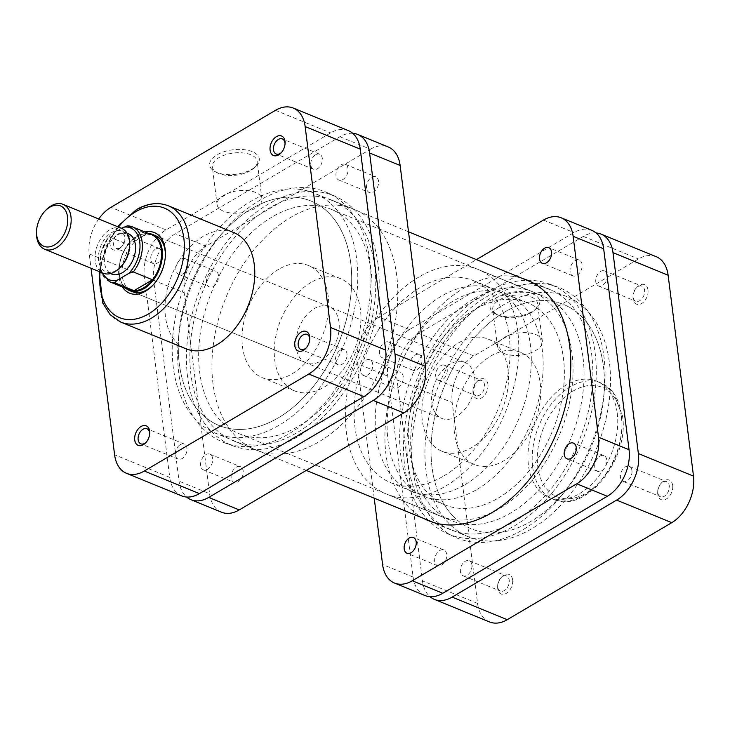<?xml version="1.0" encoding="UTF-8"?>
<svg xmlns="http://www.w3.org/2000/svg" width="730" height="730" viewBox="0 0 730 730"><rect width="100%" height="100%" fill="white"/><g stroke="black" fill="none" stroke-linecap="round" stroke-linejoin="round"><path stroke-width="0.55" stroke-dasharray="3.65 2.74" d="M129.639 246.065A21.827 14.299 -67.7 0 0 122.311 231.237A21.827 14.299 -67.7 0 0 111.663 232.605A21.827 14.299 -67.7 0 0 98.751 253.401A21.827 14.299 -67.7 0 0 105.768 271.642A21.827 14.299 -67.7 0 0 116.417 270.273A21.827 14.299 -67.7 0 0 121.39 266.213M121.536 228.298A24.254 15.887 -67.7 0 0 109.701 229.813A24.254 15.887 -67.7 0 0 95.356 252.918A24.254 15.887 -67.7 0 0 103.149 273.193M36.5 232.751A24.254 15.887 112.3 0 1 45.671 210.368M128.252 233.664A21.827 14.299 -67.7 0 0 117.594 235.033A21.827 14.299 -67.7 0 0 104.691 255.829A21.827 14.299 -67.7 0 0 111.708 274.069M151.594 234.704A29.711 19.464 -67.7 0 0 146.657 233.737A29.711 19.464 -67.7 0 0 137.094 236.566A29.711 19.464 -67.7 0 0 130.332 242.105A29.711 19.464 -67.7 0 0 128.188 244.632A29.711 19.464 -67.7 0 0 119.109 269.525A29.711 19.464 -67.7 0 0 129.073 289.701M148.354 233.381A30.322 19.856 -67.7 0 0 137.45 236.219A30.322 19.856 -67.7 0 0 130.551 241.867A30.322 19.856 -67.7 0 0 119.1 269.845A30.322 19.856 -67.7 0 0 125.834 288.377M477.037 489.392A109.153 71.494 -67.7 0 0 541.569 385.413A109.153 71.494 -67.7 0 0 506.501 294.199A109.153 71.494 -67.7 0 0 453.248 301.034A109.153 71.494 -67.7 0 0 388.716 405.013A109.153 71.494 -67.7 0 0 423.774 496.227A109.153 71.494 -67.7 0 0 477.037 489.392M498.243 498.079A109.153 71.494 -67.7 0 0 562.775 394.09A109.153 71.494 -67.7 0 0 527.708 302.886A109.153 71.494 -67.7 0 0 474.445 309.712A109.153 71.494 -67.7 0 0 409.913 413.7A109.153 71.494 -67.7 0 0 444.981 504.905A109.153 71.494 -67.7 0 0 498.243 498.079M473.122 299.254A121.28 79.442 -67.7 0 0 401.427 414.786A121.28 79.442 -67.7 0 0 440.382 516.128A121.28 79.442 -67.7 0 0 499.566 508.545A121.28 79.442 -67.7 0 0 571.261 393.005A121.28 79.442 -67.7 0 0 532.307 291.662A121.28 79.442 -67.7 0 0 473.122 299.254M418.847 277.026A121.28 79.442 -67.7 0 0 347.142 392.558A121.28 79.442 -67.7 0 0 386.106 493.9A121.28 79.442 -67.7 0 0 445.291 486.317A121.28 79.442 -67.7 0 0 516.986 370.776A121.28 79.442 -67.7 0 0 478.031 269.434A121.28 79.442 -67.7 0 0 418.847 277.026M443.968 475.851A109.153 71.494 -67.7 0 0 508.5 371.871A109.153 71.494 -67.7 0 0 473.432 280.658A109.153 71.494 -67.7 0 0 420.17 287.492A109.153 71.494 -67.7 0 0 355.638 391.472A109.153 71.494 -67.7 0 0 390.705 482.676A109.153 71.494 -67.7 0 0 443.968 475.851M465.165 484.528A109.153 71.494 -67.7 0 0 529.697 380.549A109.153 71.494 -67.7 0 0 494.63 289.345A109.153 71.494 -67.7 0 0 441.367 296.17A109.153 71.494 -67.7 0 0 376.844 400.149A109.153 71.494 -67.7 0 0 411.902 491.363A109.153 71.494 -67.7 0 0 465.165 484.528M449.963 364.188A30.322 19.856 -67.7 0 0 432.041 393.078A30.322 19.856 -67.7 0 0 441.778 418.409A30.322 19.856 -67.7 0 0 456.579 416.511A30.322 19.856 -67.7 0 0 474.5 387.63A30.322 19.856 -67.7 0 0 464.755 362.29A30.322 19.856 -67.7 0 0 449.963 364.188M109.901 281.853A29.711 19.464 112.3 0 1 109.016 236.785L128.188 244.632L146.657 233.737L127.038 225.816M101.215 272.399L100.329 254.086L109.035 235.918L109.016 236.785L111.033 234.403L121.454 228.262M116.344 231.027A10.549 6.908 112.3 0 1 125.031 237.533A10.549 6.908 112.3 0 1 121.043 247.269A10.549 6.908 112.3 0 1 118.643 249.231A10.549 6.908 112.3 0 1 110.038 244.523A10.549 6.908 112.3 0 1 116.344 231.027M120.076 247.835A8.121 5.32 -67.7 0 0 121.928 246.32A8.121 5.32 -67.7 0 0 124.994 238.82A8.121 5.32 -67.7 0 0 122.275 233.299A8.121 5.32 -67.7 0 0 118.306 233.81A8.121 5.32 -67.7 0 0 113.506 241.548A8.121 5.32 -67.7 0 0 116.116 248.337A8.121 5.32 -67.7 0 0 120.076 247.835M146.201 442.225A8.121 5.32 -67.7 0 0 146.62 441.796A8.121 5.32 -67.7 0 0 149.696 434.295A8.121 5.32 -67.7 0 0 149.686 433.702M306.262 347.854A8.121 5.32 -67.7 0 0 306.682 347.425A8.121 5.32 -67.7 0 0 309.748 339.934A8.121 5.32 -67.7 0 0 309.748 339.331M281.561 152.378A8.121 5.32 -67.7 0 0 281.981 151.95A8.121 5.32 -67.7 0 0 285.056 144.449A8.121 5.32 -67.7 0 0 285.056 143.856M252.169 151.612A25.021 12.346 172.8 0 0 218.033 154.286A25.021 12.346 172.8 0 0 214.93 171.568A25.021 12.346 172.8 0 0 216.81 172.453A25.021 12.346 172.8 0 0 255.801 166.404A25.021 12.346 172.8 0 0 252.169 151.612M218.79 173.539A22.594 11.151 -7.2 0 1 217.084 172.736A22.594 11.151 -7.2 0 1 212.339 166.96A22.594 11.151 -7.2 0 1 225.57 154.76A22.594 11.151 -7.2 0 1 250.718 154.714A22.594 11.151 -7.2 0 1 257.17 161.293A22.594 11.151 -7.2 0 1 254.004 168.073A22.594 11.151 -7.2 0 1 218.79 173.539M122.43 286.981A32.75 21.453 112.3 0 1 138.454 234.64A32.75 21.453 112.3 0 1 144.941 231.985M153.492 284.563A30.322 19.856 -67.7 0 0 153.93 284.107A30.322 19.856 -67.7 0 0 165.382 256.13A30.322 19.856 -67.7 0 0 165.4 255.5M464.755 362.29L155.216 235.535A30.322 19.856 -67.7 0 0 140.415 237.432A30.322 19.856 -67.7 0 0 122.494 266.313A30.322 19.856 -67.7 0 0 132.23 291.653L441.778 418.409M223.544 211.207A22.594 11.151 -7.2 0 1 217.093 204.628A22.594 11.151 -7.2 0 1 230.324 192.437A22.594 11.151 -7.2 0 1 255.473 192.382A22.594 11.151 -7.2 0 1 261.933 198.962A22.594 11.151 -7.2 0 1 248.693 211.162A22.594 11.151 -7.2 0 1 223.544 211.207M315.679 154.724A8.121 5.32 112.3 0 1 319.649 154.213A8.121 5.32 112.3 0 1 322.259 161.001A8.121 5.32 112.3 0 1 317.45 168.749A8.121 5.32 112.3 0 1 313.489 169.25A8.121 5.32 112.3 0 1 310.88 162.462A8.121 5.32 112.3 0 1 315.679 154.724M340.372 350.199A8.121 5.32 112.3 0 1 344.341 349.688A8.121 5.32 112.3 0 1 346.951 356.477A8.121 5.32 112.3 0 1 342.142 364.224A8.121 5.32 112.3 0 1 338.182 364.735A8.121 5.32 112.3 0 1 335.572 357.937A8.121 5.32 112.3 0 1 340.372 350.199M180.319 444.57A8.121 5.32 112.3 0 1 184.279 444.059A8.121 5.32 112.3 0 1 186.889 450.848A8.121 5.32 112.3 0 1 182.089 458.586A8.121 5.32 112.3 0 1 178.12 459.097A8.121 5.32 112.3 0 1 175.51 452.308A8.121 5.32 112.3 0 1 180.319 444.57M155.618 249.094A8.121 5.32 112.3 0 1 159.587 248.583A8.121 5.32 112.3 0 1 162.197 255.372A8.121 5.32 112.3 0 1 157.397 263.11A8.121 5.32 112.3 0 1 153.428 263.621A8.121 5.32 112.3 0 1 150.818 256.832A8.121 5.32 112.3 0 1 155.618 249.094M272.135 216.947A121.28 79.442 -67.7 0 0 200.431 332.478A121.28 79.442 -67.7 0 0 239.394 433.821A121.28 79.442 -67.7 0 0 298.57 426.238A121.28 79.442 -67.7 0 0 370.274 310.697A121.28 79.442 -67.7 0 0 331.31 209.355A121.28 79.442 -67.7 0 0 272.135 216.947M251.777 208.607A121.28 79.442 -67.7 0 0 180.073 324.147A121.28 79.442 -67.7 0 0 219.036 425.49A121.28 79.442 -67.7 0 0 278.221 417.898A121.28 79.442 -67.7 0 0 349.916 302.366A121.28 79.442 -67.7 0 0 310.953 201.024A121.28 79.442 -67.7 0 0 251.777 208.607M310.971 282.464A60.636 39.721 -67.7 0 0 275.119 340.235A60.636 39.721 -67.7 0 0 294.601 390.906A60.636 39.721 -67.7 0 0 324.184 387.11A60.636 39.721 -67.7 0 0 360.036 329.339A60.636 39.721 -67.7 0 0 340.554 278.668A60.636 39.721 -67.7 0 0 310.971 282.464M278.741 269.27A60.636 39.721 -67.7 0 0 242.889 327.031A60.636 39.721 -67.7 0 0 262.371 377.711A60.636 39.721 -67.7 0 0 291.963 373.915A60.636 39.721 -67.7 0 0 327.816 316.145A60.636 39.721 -67.7 0 0 308.334 265.474A60.636 39.721 -67.7 0 0 278.741 269.27M320.881 360.948A30.322 19.856 -67.7 0 0 338.811 332.068A30.322 19.856 -67.7 0 0 329.066 306.728A30.322 19.856 -67.7 0 0 314.274 308.626A30.322 19.856 -67.7 0 0 296.344 337.506A30.322 19.856 -67.7 0 0 306.089 362.846A30.322 19.856 -67.7 0 0 320.881 360.948M233.682 232.541A62.826 41.145 -67.7 0 0 203.022 236.474A62.826 41.145 -67.7 0 0 165.883 296.325A62.826 41.145 -67.7 0 0 186.068 348.821M98.742 218.964A36.381 23.835 -67.7 0 0 89.224 253.876L91.031 268.229M181.642 495.88A36.381 23.835 112.3 0 1 169.725 477.365L144.348 276.451A36.381 23.835 112.3 0 1 166.084 229.895L330.599 132.906A36.381 23.835 112.3 0 1 348.347 130.624M672.677 485.477A10.549 6.908 -67.7 0 0 661.672 482.731A10.549 6.908 -67.7 0 0 657.684 492.467A10.549 6.908 -67.7 0 0 657.767 494.265A10.549 6.908 -67.7 0 0 666.371 498.973A10.549 6.908 -67.7 0 0 672.677 485.477M657.785 492.567A8.121 5.32 112.3 0 1 657.721 491.18A8.121 5.32 112.3 0 1 660.796 483.68A8.121 5.32 112.3 0 1 666.609 481.663A8.121 5.32 112.3 0 1 669.264 485.797A8.121 5.32 112.3 0 1 666.727 494.146A8.121 5.32 112.3 0 1 660.449 496.701A8.121 5.32 112.3 0 1 657.785 492.567M647.985 290.002A10.549 6.908 -67.7 0 0 636.98 287.255A10.549 6.908 -67.7 0 0 632.992 296.991A10.549 6.908 -67.7 0 0 633.074 298.789A10.549 6.908 -67.7 0 0 641.679 303.498A10.549 6.908 -67.7 0 0 647.985 290.002M633.092 297.083A8.121 5.32 112.3 0 1 633.029 295.705A8.121 5.32 112.3 0 1 636.095 288.204A8.121 5.32 112.3 0 1 641.916 286.178A8.121 5.32 112.3 0 1 644.572 290.321A8.121 5.32 112.3 0 1 642.026 298.67A8.121 5.32 112.3 0 1 635.757 301.225A8.121 5.32 112.3 0 1 633.092 297.083M512.624 579.848A10.549 6.908 -67.7 0 0 501.62 577.101A10.549 6.908 -67.7 0 0 497.632 586.838A10.549 6.908 -67.7 0 0 497.714 588.635A10.549 6.908 -67.7 0 0 506.319 593.344A10.549 6.908 -67.7 0 0 512.624 579.848M497.732 586.929A8.121 5.32 112.3 0 1 497.668 585.551A8.121 5.32 112.3 0 1 500.734 578.051A8.121 5.32 112.3 0 1 506.547 576.025A8.121 5.32 112.3 0 1 509.211 580.158A8.121 5.32 112.3 0 1 506.666 588.508A8.121 5.32 112.3 0 1 500.388 591.063A8.121 5.32 112.3 0 1 497.732 586.929M487.923 384.372A10.549 6.908 -67.7 0 0 476.918 381.626A10.549 6.908 -67.7 0 0 472.93 391.362A10.549 6.908 -67.7 0 0 473.013 393.16A10.549 6.908 -67.7 0 0 481.617 397.868A10.549 6.908 -67.7 0 0 487.923 384.372M473.031 391.453A8.121 5.32 112.3 0 1 472.967 390.066A8.121 5.32 112.3 0 1 476.042 382.575A8.121 5.32 112.3 0 1 481.855 380.549A8.121 5.32 112.3 0 1 484.519 384.683A8.121 5.32 112.3 0 1 481.973 393.032A8.121 5.32 112.3 0 1 475.695 395.587A8.121 5.32 112.3 0 1 473.031 391.453M497.239 314.685A25.021 12.346 172.8 0 0 536.24 308.635A25.021 12.346 172.8 0 0 532.599 293.843A25.021 12.346 172.8 0 0 498.462 296.517A25.021 12.346 172.8 0 0 495.36 313.8A25.021 12.346 172.8 0 0 497.239 314.685M531.148 296.946A22.594 11.151 -7.2 0 1 537.599 303.525A22.594 11.151 -7.2 0 1 534.433 310.305A22.594 11.151 -7.2 0 1 499.22 315.771A22.594 11.151 -7.2 0 1 497.522 314.968A22.594 11.151 -7.2 0 1 492.768 309.182A22.594 11.151 -7.2 0 1 505.999 296.991A22.594 11.151 -7.2 0 1 531.148 296.946M535.902 334.614A22.594 11.151 -7.2 0 1 542.363 341.193A22.594 11.151 -7.2 0 1 529.122 353.393A22.594 11.151 -7.2 0 1 503.974 353.439A22.594 11.151 -7.2 0 1 497.522 346.859A22.594 11.151 -7.2 0 1 510.754 334.659A22.594 11.151 -7.2 0 1 535.902 334.614M447.198 369.407A8.121 5.32 -67.7 0 0 444.543 365.265A8.121 5.32 -67.7 0 0 438.265 367.82A8.121 5.32 -67.7 0 0 435.719 376.169A8.121 5.32 -67.7 0 0 438.383 380.312A8.121 5.32 -67.7 0 0 444.652 377.757A8.121 5.32 -67.7 0 0 447.198 369.407M471.899 564.883A8.121 5.32 -67.7 0 0 469.235 560.75A8.121 5.32 -67.7 0 0 462.957 563.305A8.121 5.32 -67.7 0 0 460.411 571.654A8.121 5.32 -67.7 0 0 463.076 575.788A8.121 5.32 -67.7 0 0 469.353 573.233A8.121 5.32 -67.7 0 0 471.899 564.883M631.952 470.512A8.121 5.32 -67.7 0 0 629.287 466.379A8.121 5.32 -67.7 0 0 623.019 468.934A8.121 5.32 -67.7 0 0 620.473 477.283A8.121 5.32 -67.7 0 0 623.137 481.417A8.121 5.32 -67.7 0 0 629.406 478.862A8.121 5.32 -67.7 0 0 631.952 470.512M607.26 275.037A8.121 5.32 -67.7 0 0 604.595 270.903A8.121 5.32 -67.7 0 0 598.317 273.458A8.121 5.32 -67.7 0 0 595.78 281.807A8.121 5.32 -67.7 0 0 598.436 285.941A8.121 5.32 -67.7 0 0 604.714 283.386A8.121 5.32 -67.7 0 0 607.26 275.037M617.233 413.153A62.826 41.145 112.3 0 1 597.551 477.703A62.826 41.145 112.3 0 1 549.042 497.458A62.826 41.145 112.3 0 1 528.465 465.484A62.826 41.145 112.3 0 1 548.139 400.934A62.826 41.145 112.3 0 1 596.656 381.179A62.826 41.145 112.3 0 1 617.233 413.153M507.98 369.955A60.636 39.721 112.3 0 1 488.99 432.269A60.636 39.721 112.3 0 1 442.161 451.332A60.636 39.721 112.3 0 1 422.296 420.471A60.636 39.721 112.3 0 1 441.294 358.165A60.636 39.721 112.3 0 1 488.124 339.094A60.636 39.721 112.3 0 1 507.98 369.955M540.209 383.15A60.636 39.721 112.3 0 1 521.22 445.464A60.636 39.721 112.3 0 1 474.39 464.526A60.636 39.721 112.3 0 1 454.525 433.666A60.636 39.721 112.3 0 1 473.524 371.36A60.636 39.721 112.3 0 1 520.344 352.289A60.636 39.721 112.3 0 1 540.209 383.15M583.051 357.892A121.28 79.442 112.3 0 1 545.064 482.512A121.28 79.442 112.3 0 1 451.405 520.645A121.28 79.442 112.3 0 1 411.684 458.933A121.28 79.442 112.3 0 1 449.671 334.303A121.28 79.442 112.3 0 1 543.33 296.179A121.28 79.442 112.3 0 1 583.051 357.892M603.409 366.223A121.28 79.442 112.3 0 1 565.421 490.852A121.28 79.442 112.3 0 1 471.762 528.976A121.28 79.442 112.3 0 1 432.041 467.264A121.28 79.442 112.3 0 1 470.02 342.644A121.28 79.442 112.3 0 1 563.679 304.51A121.28 79.442 112.3 0 1 603.409 366.223M489.492 621.942A36.381 23.835 112.3 0 1 477.575 603.427L452.198 402.513A36.381 23.835 112.3 0 1 473.934 355.966L638.449 258.968A36.381 23.835 112.3 0 1 656.197 256.695M596.1 232.97A36.381 23.835 -67.7 0 0 583.325 236.392L418.81 333.391A36.381 23.835 -67.7 0 0 397.065 379.938L422.451 580.861A36.381 23.835 -67.7 0 0 430.016 596.702M203.378 415.571A121.28 79.442 112.3 0 1 197.292 270.374A121.28 79.442 112.3 0 1 310.953 201.024A121.28 79.442 112.3 0 1 326.62 210.943A121.28 79.442 112.3 0 1 332.707 356.14A121.28 79.442 112.3 0 1 219.036 425.49A121.28 79.442 112.3 0 1 203.378 415.571M456.104 519.057A121.28 79.442 112.3 0 1 450.018 373.86A121.28 79.442 112.3 0 1 563.679 304.51A121.28 79.442 112.3 0 1 579.346 314.429A121.28 79.442 112.3 0 1 585.423 459.626A121.28 79.442 112.3 0 1 471.762 528.976A121.28 79.442 112.3 0 1 456.104 519.057M583.653 307.266A129.767 84.999 112.3 0 1 590.168 462.628A129.767 84.999 112.3 0 1 468.541 536.833A129.767 84.999 112.3 0 1 451.788 526.22A129.767 84.999 112.3 0 1 445.282 370.858A129.767 84.999 112.3 0 1 566.9 296.654A129.767 84.999 112.3 0 1 583.653 307.266M330.927 203.779A129.767 84.999 112.3 0 1 337.442 359.142A129.767 84.999 112.3 0 1 215.825 433.346A129.767 84.999 112.3 0 1 199.062 422.734A129.767 84.999 112.3 0 1 192.556 267.372A129.767 84.999 112.3 0 1 314.174 193.167A129.767 84.999 112.3 0 1 330.927 203.779M206.481 282.556A8.486 5.557 112.3 0 1 209.145 273.832A8.486 5.557 112.3 0 1 215.697 271.168A8.486 5.557 112.3 0 1 218.48 275.484A8.486 5.557 112.3 0 1 215.815 284.207A8.486 5.557 112.3 0 1 209.264 286.881A8.486 5.557 112.3 0 1 206.481 282.556M175.948 270.054A8.486 5.557 112.3 0 1 178.613 261.331A8.486 5.557 112.3 0 1 185.164 258.666A8.486 5.557 112.3 0 1 187.948 262.982A8.486 5.557 112.3 0 1 185.292 271.706A8.486 5.557 112.3 0 1 178.731 274.38A8.486 5.557 112.3 0 1 175.948 270.054M366.542 188.194A8.486 5.557 112.3 0 1 369.197 179.471A8.486 5.557 112.3 0 1 375.758 176.797A8.486 5.557 112.3 0 1 378.532 181.122A8.486 5.557 112.3 0 1 375.877 189.846A8.486 5.557 112.3 0 1 369.325 192.51A8.486 5.557 112.3 0 1 366.542 188.194M336.01 175.693A8.486 5.557 112.3 0 1 338.665 166.969A8.486 5.557 112.3 0 1 345.226 164.296A8.486 5.557 112.3 0 1 348.009 168.612A8.486 5.557 112.3 0 1 345.345 177.335A8.486 5.557 112.3 0 1 338.793 180.009A8.486 5.557 112.3 0 1 336.01 175.693M391.234 383.67A8.486 5.557 112.3 0 1 393.89 374.946A8.486 5.557 112.3 0 1 400.451 372.273A8.486 5.557 112.3 0 1 403.234 376.598A8.486 5.557 112.3 0 1 400.569 385.321A8.486 5.557 112.3 0 1 394.017 387.986A8.486 5.557 112.3 0 1 391.234 383.67M360.702 371.168A8.486 5.557 112.3 0 1 363.367 362.445A8.486 5.557 112.3 0 1 369.918 359.771A8.486 5.557 112.3 0 1 372.702 364.097A8.486 5.557 112.3 0 1 370.037 372.82A8.486 5.557 112.3 0 1 363.485 375.485A8.486 5.557 112.3 0 1 360.702 371.168M231.173 478.041A8.486 5.557 112.3 0 1 233.837 469.308A8.486 5.557 112.3 0 1 240.389 466.643A8.486 5.557 112.3 0 1 243.172 470.959A8.486 5.557 112.3 0 1 240.517 479.683A8.486 5.557 112.3 0 1 233.956 482.357A8.486 5.557 112.3 0 1 231.173 478.041M200.65 465.53A8.486 5.557 112.3 0 1 203.305 456.807A8.486 5.557 112.3 0 1 209.866 454.142A8.486 5.557 112.3 0 1 212.64 458.458A8.486 5.557 112.3 0 1 209.984 467.182A8.486 5.557 112.3 0 1 203.424 469.855A8.486 5.557 112.3 0 1 200.65 465.53M369.864 260.747A135.223 88.576 -67.7 0 0 327.907 192.948A135.223 88.576 -67.7 0 0 222.312 233.025A135.223 88.576 -67.7 0 0 178.786 373.404A135.223 88.576 -67.7 0 0 225.46 443.128A135.223 88.576 -67.7 0 0 328.664 398.261A135.223 88.576 -67.7 0 0 369.864 260.747M378.058 264.388A134.822 88.312 -67.7 0 0 336.229 196.79A134.822 88.312 -67.7 0 0 230.945 236.748A134.822 88.312 -67.7 0 0 187.555 376.707A134.822 88.312 -67.7 0 0 234.084 446.231A134.822 88.312 -67.7 0 0 336.986 401.491A134.822 88.312 -67.7 0 0 378.058 264.388M396.709 275.42A130.013 85.154 -67.7 0 0 354.123 209.264A130.013 85.154 -67.7 0 0 253.721 250.135A130.013 85.154 -67.7 0 0 213.005 383.734A130.013 85.154 -67.7 0 0 255.591 449.89A130.013 85.154 -67.7 0 0 355.994 409.019A130.013 85.154 -67.7 0 0 396.709 275.42M374.663 266.395A130.013 85.154 -67.7 0 0 332.077 200.23A130.013 85.154 -67.7 0 0 231.675 241.11A130.013 85.154 -67.7 0 0 190.95 374.7A130.013 85.154 -67.7 0 0 233.536 440.865A130.013 85.154 -67.7 0 0 333.938 399.985A130.013 85.154 -67.7 0 0 374.663 266.395M352.7 133.298A36.381 23.835 -67.7 0 0 339.924 136.729L175.41 233.719A36.381 23.835 -67.7 0 0 153.674 280.265L179.051 481.189A36.381 23.835 -67.7 0 0 186.625 497.03M339.924 136.729L370.457 149.23L205.942 246.22L175.41 233.719M370.457 149.23A36.381 23.835 112.3 0 1 388.214 146.949M221.5 512.205A36.381 23.835 112.3 0 1 209.583 493.69L179.051 481.189M153.674 280.265L184.206 292.766L209.583 493.69M184.206 292.766A36.381 23.835 112.3 0 1 205.942 246.22M601.693 470.804A8.486 5.557 -67.7 0 0 606.712 462.72A8.486 5.557 -67.7 0 0 603.984 455.62A8.486 5.557 -67.7 0 0 599.841 456.159A8.486 5.557 -67.7 0 0 594.822 464.243A8.486 5.557 -67.7 0 0 597.551 471.334A8.486 5.557 -67.7 0 0 601.693 470.804M577.001 275.329A8.486 5.557 -67.7 0 0 582.02 267.244A8.486 5.557 -67.7 0 0 579.292 260.145A8.486 5.557 -67.7 0 0 575.149 260.674A8.486 5.557 -67.7 0 0 570.13 268.768A8.486 5.557 -67.7 0 0 572.858 275.858A8.486 5.557 -67.7 0 0 577.001 275.329M386.416 357.189A8.486 5.557 -67.7 0 0 391.435 349.104A8.486 5.557 -67.7 0 0 388.707 342.014A8.486 5.557 -67.7 0 0 384.564 342.543A8.486 5.557 -67.7 0 0 379.545 350.628A8.486 5.557 -67.7 0 0 382.274 357.727A8.486 5.557 -67.7 0 0 386.416 357.189M416.94 369.699A8.486 5.557 -67.7 0 0 421.958 361.605A8.486 5.557 -67.7 0 0 419.239 354.515A8.486 5.557 -67.7 0 0 415.096 355.045A8.486 5.557 -67.7 0 0 410.077 363.129A8.486 5.557 -67.7 0 0 412.797 370.229A8.486 5.557 -67.7 0 0 416.94 369.699M441.641 565.175A8.486 5.557 -67.7 0 0 446.66 557.081A8.486 5.557 -67.7 0 0 443.931 549.991A8.486 5.557 -67.7 0 0 439.788 550.52A8.486 5.557 -67.7 0 0 434.77 558.614A8.486 5.557 -67.7 0 0 437.498 565.704A8.486 5.557 -67.7 0 0 441.641 565.175M493.653 296.243A135.223 88.576 112.3 0 1 557.264 286.872A135.223 88.576 112.3 0 1 603.354 398.927A135.223 88.576 112.3 0 1 523.136 529.606A135.223 88.576 112.3 0 1 454.817 537.052A135.223 88.576 112.3 0 1 414.001 423.208A135.223 88.576 112.3 0 1 493.653 296.243M485.213 293.122A134.822 88.312 112.3 0 1 548.631 283.769A134.822 88.312 112.3 0 1 594.585 395.496A134.822 88.312 112.3 0 1 514.614 525.783A134.822 88.312 112.3 0 1 446.495 533.21A134.822 88.312 112.3 0 1 405.798 419.704A134.822 88.312 112.3 0 1 485.213 293.122M423.874 518.546A130.013 85.154 112.3 0 1 387.438 408.307A130.013 85.154 112.3 0 1 463.696 288.24A130.013 85.154 112.3 0 1 522.224 278.358M485.742 297.274A130.013 85.154 112.3 0 1 549.179 289.135A130.013 85.154 112.3 0 1 590.944 397.777A130.013 85.154 112.3 0 1 514.084 521.631A130.013 85.154 112.3 0 1 450.647 529.77A130.013 85.154 112.3 0 1 408.882 421.128A130.013 85.154 112.3 0 1 485.742 297.274M425.043 595.552A36.381 23.835 112.3 0 1 413.125 577.038L387.74 376.114A36.381 23.835 112.3 0 1 409.484 329.568L573.99 232.578A36.381 23.835 112.3 0 1 591.747 230.297M409.484 329.568L378.952 317.066L476.416 259.606M378.952 317.066A36.381 23.835 -67.7 0 0 357.207 363.613L387.74 376.114M374.216 498.207L357.207 363.613M111.033 234.403A28.014 18.35 -67.7 0 0 102.291 272.837M118.497 227.048A59.185 38.763 -67.7 0 0 100.11 271.943M120.76 322.076A62.826 41.145 112.3 0 1 100.585 269.58A62.826 41.145 112.3 0 1 137.724 209.738A62.826 41.145 112.3 0 1 168.375 205.805M89.224 253.876L144.348 276.451M169.725 477.365L114.601 454.79M166.084 229.895L110.96 207.329M275.475 110.33L330.599 132.906M621.449 417.441A59.185 38.763 112.3 0 1 586.08 493.161A59.185 38.763 112.3 0 1 537.818 466.753A59.185 38.763 112.3 0 1 573.178 391.034A59.185 38.763 112.3 0 1 621.449 417.441M532.699 467.227A62.826 41.145 -67.7 0 0 553.276 499.192A62.826 41.145 -67.7 0 0 601.794 479.446A62.826 41.145 -67.7 0 0 621.467 414.886A62.826 41.145 -67.7 0 0 600.89 382.921A62.826 41.145 -67.7 0 0 552.382 402.668A62.826 41.145 -67.7 0 0 532.699 467.227M583.325 236.392L638.449 258.968M473.934 355.966L418.81 333.391M397.065 379.938L452.198 402.513M477.575 603.427L422.451 580.861M543.467 220.077L573.99 232.578M413.125 577.038L382.593 564.536M110.476 273.567L105.768 271.642M527.708 302.886L506.501 294.199M440.382 516.128L386.106 493.9M494.63 289.345L473.432 280.658M411.902 491.363L390.705 482.676M532.307 291.662L478.031 269.434M444.981 504.905L423.774 496.227M127.029 233.162L122.311 231.237M124.994 238.82L125.031 237.533M121.928 246.32L121.043 247.269M149.696 434.295L149.732 433.009M146.62 441.796L145.744 442.745M309.748 339.934L309.785 338.638M306.682 347.425L305.797 348.374M285.056 144.449L285.092 143.162M281.981 151.95L281.105 152.898M217.084 172.736L214.93 171.568M165.382 256.13L165.418 254.834M153.93 284.107L153.044 285.056M117.539 226.656L105.33 247.871L99.152 271.551M217.093 204.628L212.339 166.96M319.649 154.213L282.327 138.937M344.341 349.688L307.029 334.413M184.279 444.059L146.967 428.775M159.587 248.583L122.275 233.299M239.394 433.821L451.405 520.645M294.601 390.906L262.371 377.711M329.066 306.728L155.216 235.535M306.089 362.846L132.23 291.653M340.554 278.668L308.334 265.474M331.31 209.355L543.33 296.179M153.428 263.621L116.116 248.337M178.12 459.097L140.808 443.822M338.182 364.735L300.87 349.451M313.489 169.25L276.168 153.975M261.933 198.962L257.17 161.293M254.004 168.073L255.801 166.404M657.721 491.18L657.684 492.467M660.796 483.68L661.672 482.731M633.029 295.705L632.992 296.991M636.095 288.204L636.98 287.255M497.668 585.551L497.632 586.838M500.734 578.051L501.62 577.101M472.967 390.066L472.93 391.362M476.042 382.575L476.918 381.626M534.433 310.305L536.24 308.635M542.363 341.193L537.599 303.525M596.656 381.179L600.89 382.921L612.972 391.964L622.508 415.945C629.744 459.051 585.642 514.568 553.276 499.192L549.042 497.458M444.543 365.265L481.855 380.549M469.235 560.75L506.547 576.025M629.287 466.379L666.609 481.663M604.595 270.903L641.916 286.178M442.161 451.332L474.39 464.526M488.124 339.094L520.344 352.289M598.436 285.941L635.757 301.225M623.137 481.417L660.449 496.701M463.076 575.788L500.388 591.063M438.383 380.312L475.695 395.587M497.522 346.859L492.768 309.182M497.522 314.968L495.36 313.8M468.541 536.833L433.501 522.479M306.308 470.394L215.825 433.346M566.9 296.654L531.851 282.3M408.508 231.793L314.174 193.167M185.164 258.666L215.697 271.168M345.226 164.296L375.758 176.797M369.918 359.771L400.451 372.273M209.866 454.142L240.389 466.643M336.229 196.79L327.907 192.948M332.077 200.23L354.123 209.264M233.536 440.865L255.591 449.89M234.084 446.231L225.46 443.128M203.424 469.855L233.956 482.357M363.485 375.485L394.017 387.986M338.793 180.009L369.325 192.51M178.731 274.38L209.264 286.881M603.984 455.62L573.461 443.119M579.292 260.145L548.759 247.643M419.239 354.515L388.707 342.014M443.931 549.991L413.399 537.49M548.631 283.769L557.264 286.872M549.179 289.135L527.133 280.11M450.647 529.77L428.592 520.736M446.495 533.21L454.817 537.052M437.498 565.704L406.966 553.203M412.797 370.229L382.274 357.727M572.858 275.858L542.326 263.357M597.551 471.334L567.018 458.832"/><path stroke-width="1.09" d="M44.639 249.231L103.149 273.193A24.254 15.887 -67.7 0 0 114.993 271.67A24.254 15.887 -67.7 0 0 120.505 267.153A24.254 15.887 -67.7 0 0 129.675 244.769A24.254 15.887 -67.7 0 0 121.536 228.298L63.017 204.336A24.254 15.887 112.3 0 1 70.81 224.603A24.254 15.887 112.3 0 1 56.475 247.707A24.254 15.887 112.3 0 1 44.639 249.231A24.254 15.887 112.3 0 1 36.5 232.751L36.536 231.465A21.827 14.299 -67.7 0 0 54.513 244.924A21.827 14.299 -67.7 0 0 67.552 216.993A21.827 14.299 -67.7 0 0 49.75 207.247A21.827 14.299 -67.7 0 0 44.785 211.317A21.827 14.299 -67.7 0 0 36.536 231.465M44.785 211.317L45.671 210.368A24.254 15.887 112.3 0 1 51.182 205.851A24.254 15.887 112.3 0 1 63.017 204.336M110.476 273.567L111.708 274.069A21.827 14.299 -67.7 0 0 122.357 272.71A21.827 14.299 -67.7 0 0 135.26 251.905A21.827 14.299 -67.7 0 0 128.252 233.664L127.029 233.162M125.834 288.377A30.322 19.856 -67.7 0 0 129.265 290.44A30.322 19.856 -67.7 0 0 144.056 288.542A30.322 19.856 -67.7 0 0 161.987 259.652A30.322 19.856 -67.7 0 0 152.242 234.321A30.322 19.856 -67.7 0 0 148.354 233.381M134.001 290.677A29.711 19.464 -67.7 0 0 143.573 287.839A29.711 19.464 -67.7 0 0 152.479 279.782A29.711 19.464 -67.7 0 0 151.594 234.704L132.422 226.857A29.711 19.464 112.3 0 1 133.307 271.934L152.479 279.782L134.001 290.677L114.838 282.82A29.711 19.464 112.3 0 1 109.901 281.853L129.073 289.701A29.711 19.464 -67.7 0 0 134.001 290.677M120.505 267.153L121.39 266.213A21.827 14.299 -67.7 0 0 129.639 246.065L129.675 244.769M121.454 228.262L127.495 225.889A29.711 19.464 112.3 0 1 132.422 226.857L127.038 225.816M133.307 271.934L128.918 273.33L116.855 280.448L114.838 282.82M141.045 426.502A10.549 6.908 112.3 0 1 149.732 433.009A10.549 6.908 112.3 0 1 145.744 442.745A10.549 6.908 112.3 0 1 143.345 444.707A10.549 6.908 112.3 0 1 134.74 439.998A10.549 6.908 112.3 0 1 141.045 426.502M149.686 433.702A8.121 5.32 -67.7 0 0 146.967 428.775A8.121 5.32 -67.7 0 0 142.998 429.286A8.121 5.32 -67.7 0 0 138.198 437.024A8.121 5.32 -67.7 0 0 140.808 443.822A8.121 5.32 -67.7 0 0 144.777 443.311A8.121 5.32 -67.7 0 0 146.201 442.225M301.098 332.132A10.549 6.908 112.3 0 1 309.785 338.638A10.549 6.908 112.3 0 1 305.797 348.374A10.549 6.908 112.3 0 1 303.397 350.336A10.549 6.908 112.3 0 1 294.792 345.628A10.549 6.908 112.3 0 1 301.098 332.132M309.748 339.331A8.121 5.32 -67.7 0 0 307.029 334.413A8.121 5.32 -67.7 0 0 303.06 334.924A8.121 5.32 -67.7 0 0 298.26 342.662A8.121 5.32 -67.7 0 0 300.87 349.451A8.121 5.32 -67.7 0 0 304.83 348.94A8.121 5.32 -67.7 0 0 306.262 347.854M276.405 136.656A10.549 6.908 112.3 0 1 285.092 143.162A10.549 6.908 112.3 0 1 281.105 152.898A10.549 6.908 112.3 0 1 278.705 154.86A10.549 6.908 112.3 0 1 270.1 150.152A10.549 6.908 112.3 0 1 276.405 136.656M285.056 143.856A8.121 5.32 -67.7 0 0 282.327 138.937A8.121 5.32 -67.7 0 0 278.367 139.439A8.121 5.32 -67.7 0 0 273.558 147.186A8.121 5.32 -67.7 0 0 276.168 153.975A8.121 5.32 -67.7 0 0 280.137 153.464A8.121 5.32 -67.7 0 0 281.561 152.378M144.941 231.985A32.75 21.453 112.3 0 1 165.418 254.834A32.75 21.453 112.3 0 1 153.044 285.056A32.75 21.453 112.3 0 1 145.599 291.151A32.75 21.453 112.3 0 1 122.43 286.981M129.265 290.44L132.23 291.653A30.322 19.856 -67.7 0 0 147.031 289.755A30.322 19.856 -67.7 0 0 153.492 284.563M165.4 255.5A30.322 19.856 -67.7 0 0 155.216 235.535L152.242 234.321M120.76 322.076L186.068 348.821A62.826 41.145 -67.7 0 0 216.719 344.888A62.826 41.145 -67.7 0 0 253.857 285.038A62.826 41.145 -67.7 0 0 233.682 232.541L168.375 205.805A62.826 41.145 112.3 0 1 188.559 258.301A62.826 41.145 112.3 0 1 151.42 318.143A62.826 41.145 112.3 0 1 120.76 322.076L110.203 314.749L102.802 303.123L99.152 271.551M293.223 108.058L348.347 130.624A36.381 23.835 112.3 0 1 360.264 149.139L305.14 126.573A36.381 23.835 -67.7 0 0 293.223 108.058A36.381 23.835 -67.7 0 0 275.475 110.33L110.96 207.329A36.381 23.835 -67.7 0 0 98.742 218.964M91.031 268.229L114.601 454.79A36.381 23.835 -67.7 0 0 126.518 473.305A36.381 23.835 -67.7 0 0 144.275 471.033L199.4 493.608L363.914 396.609L308.79 374.034L144.275 471.033M308.79 374.034A36.381 23.835 -67.7 0 0 330.526 327.487L385.65 350.062L360.264 149.139M305.14 126.573L330.526 327.487M385.65 350.062A36.381 23.835 112.3 0 1 363.914 396.609M199.4 493.608A36.381 23.835 112.3 0 1 181.642 495.88L126.518 473.305M601.073 234.12L656.197 256.695A36.381 23.835 112.3 0 1 668.114 275.21L693.5 476.124A36.381 23.835 112.3 0 1 671.764 522.671L507.25 619.67A36.381 23.835 112.3 0 1 489.492 621.942L434.368 599.376A36.381 23.835 -67.7 0 0 452.125 597.094L616.64 500.105A36.381 23.835 -67.7 0 0 638.376 453.549L612.99 252.635A36.381 23.835 -67.7 0 0 601.073 234.12A36.381 23.835 -67.7 0 0 596.1 232.97M430.016 596.702A36.381 23.835 -67.7 0 0 434.368 599.376M186.625 497.03A36.381 23.835 -67.7 0 0 190.977 499.703A36.381 23.835 -67.7 0 0 208.725 497.422L373.24 400.432A36.381 23.835 -67.7 0 0 394.976 353.886L369.599 152.962A36.381 23.835 -67.7 0 0 357.682 134.448A36.381 23.835 -67.7 0 0 352.7 133.298M357.682 134.448L388.214 146.949A36.381 23.835 112.3 0 1 400.131 165.464L369.599 152.962M394.976 353.886L425.508 366.387L400.131 165.464M425.508 366.387A36.381 23.835 112.3 0 1 403.772 412.934L373.24 400.432M208.725 497.422L239.257 509.923L403.772 412.934M239.257 509.923A36.381 23.835 112.3 0 1 221.5 512.205L190.977 499.703M571.161 458.303A8.486 5.557 -67.7 0 0 576.18 450.218A8.486 5.557 -67.7 0 0 573.461 443.119A8.486 5.557 -67.7 0 0 569.318 443.648A8.486 5.557 -67.7 0 0 564.299 451.742A8.486 5.557 -67.7 0 0 567.018 458.832A8.486 5.557 -67.7 0 0 571.161 458.303M546.469 262.827A8.486 5.557 -67.7 0 0 551.488 254.734A8.486 5.557 -67.7 0 0 548.759 247.643A8.486 5.557 -67.7 0 0 544.616 248.173A8.486 5.557 -67.7 0 0 539.598 256.266A8.486 5.557 -67.7 0 0 542.326 263.357A8.486 5.557 -67.7 0 0 546.469 262.827M411.109 552.674A8.486 5.557 -67.7 0 0 416.127 544.58A8.486 5.557 -67.7 0 0 413.399 537.49A8.486 5.557 -67.7 0 0 409.256 538.019A8.486 5.557 -67.7 0 0 404.238 546.104A8.486 5.557 -67.7 0 0 406.966 553.203A8.486 5.557 -67.7 0 0 411.109 552.674M522.224 278.358A130.013 85.154 112.3 0 1 527.133 280.11A130.013 85.154 112.3 0 1 568.898 388.752A130.013 85.154 112.3 0 1 492.038 512.606A130.013 85.154 112.3 0 1 428.592 520.736A130.013 85.154 112.3 0 1 423.874 518.546M603.664 248.811L573.132 236.31A36.381 23.835 -67.7 0 0 561.215 217.796L591.747 230.297A36.381 23.835 112.3 0 1 603.664 248.811L629.05 449.735A36.381 23.835 112.3 0 1 607.305 496.281L442.791 593.271A36.381 23.835 112.3 0 1 425.043 595.552L394.51 583.051A36.381 23.835 -67.7 0 0 412.267 580.77L442.791 593.271M573.132 236.31L598.518 437.233L629.05 449.735M561.215 217.796A36.381 23.835 -67.7 0 0 543.467 220.077L476.416 259.606M394.51 583.051A36.381 23.835 -67.7 0 1 382.593 564.536L374.216 498.207M607.305 496.281L576.773 483.78L412.267 580.77M576.773 483.78A36.381 23.835 -67.7 0 0 598.518 437.233M128.918 273.33A28.014 18.35 -67.7 0 0 139.768 242.196A28.014 18.35 -67.7 0 0 123.105 227.286M102.291 272.837A28.014 18.35 -67.7 0 0 116.855 280.448M100.11 271.943A59.185 38.763 -67.7 0 0 148.482 313.964A59.185 38.763 -67.7 0 0 183.841 238.245A59.185 38.763 -67.7 0 0 135.579 211.828A59.185 38.763 -67.7 0 0 118.497 227.048M668.114 275.21L612.99 252.635M638.376 453.549L693.5 476.124M452.125 597.094L507.25 619.67M671.764 522.671L616.64 500.105M101.215 272.399L109.901 281.853M168.375 205.805C158.173 201.918 147.478 203.232 136.273 209.738L117.539 226.656M433.501 522.479L306.308 470.394M531.851 282.3L408.508 231.793"/></g></svg>
